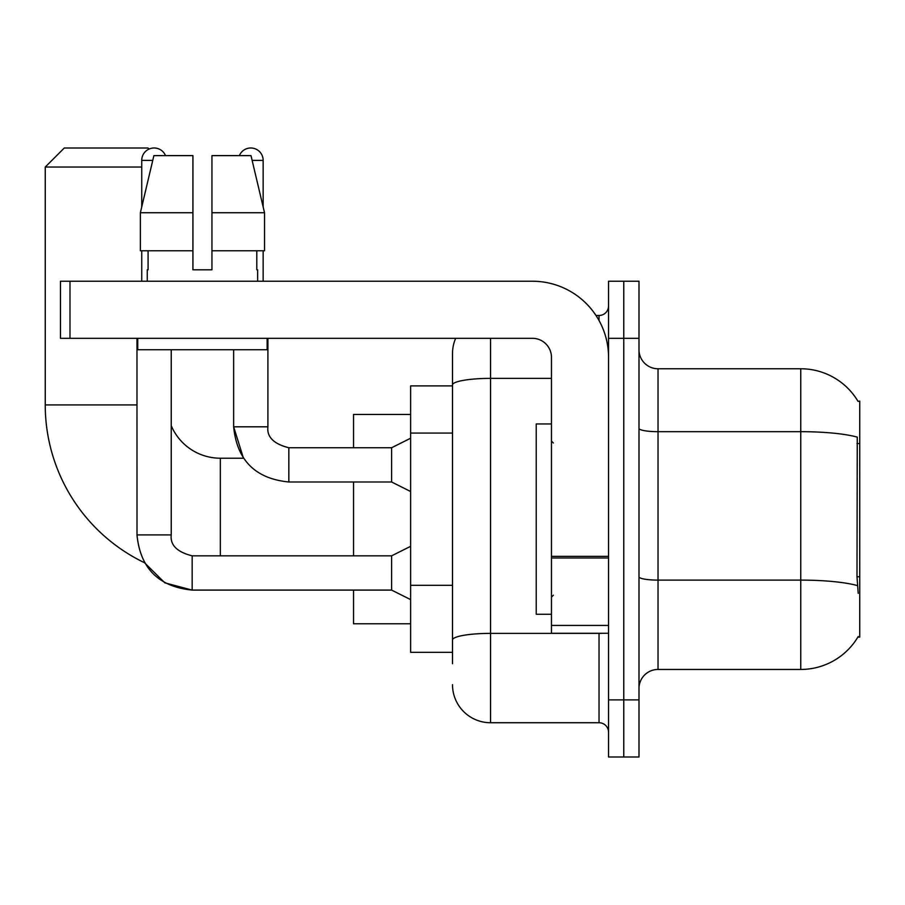 <?xml version="1.0" encoding="UTF-8"?>
<svg xmlns="http://www.w3.org/2000/svg" width="905" height="905" viewBox="0 0 905 905"><rect width="100%" height="100%" fill="white"/><g stroke="black" fill="none" stroke-linecap="round" stroke-linejoin="round"><path stroke-width="1.36" d="M658.025 669.451L800.755 669.451A66.608 66.608 0 0 0 858.212 636.532L857.883 637.097L859.75 637.097L859.75 401.119L858.019 401.356A66.608 66.608 0 0 0 800.755 368.765A66.608 66.608 0 0 1 857.883 401.119A66.608 66.608 0 0 0 800.755 368.765L658.025 368.765A19.028 19.028 0 0 1 638.998 349.737A19.028 19.028 0 0 0 658.025 368.765L658.025 669.451A19.028 19.028 0 0 0 638.998 688.479M452.5 663.738L452.5 384.998L452.5 385.892L410.632 385.892L410.632 652.324L452.5 652.324M623.771 699.893L623.771 756.987L638.998 756.987L638.998 699.893L623.771 699.893L623.771 756.987L608.545 756.987L608.545 699.893L623.771 699.893L623.771 338.323L623.771 699.893M608.545 699.893L608.545 281.229L623.771 281.229L623.771 338.323L623.771 281.229L638.998 281.229L638.998 699.893M858.212 593.329L856.99 576.79L857.261 437.115A66.608 11.561 180 0 0 800.755 431.674L800.755 368.765A66.608 66.608 0 0 1 858.019 401.356M490.555 338.323L490.555 722.733L599.031 722.733L599.031 633.285M595.999 315.483L599.031 315.483A9.514 9.514 0 0 0 608.545 305.969M452.5 421.651L452.5 353.538A38.055 38.055 0 0 1 455.679 338.323M452.5 646.611L452.5 596.734M551.462 378.381L490.555 378.381A38.055 6.607 180 0 0 452.5 384.998L452.5 353.538M608.545 732.247A9.514 9.514 0 0 0 599.031 722.733M490.555 722.733A38.055 38.055 0 0 1 452.5 684.666M211.951 269.803L192.923 269.803L211.951 269.803L192.923 269.803L211.951 269.803L211.951 155.626L251.002 155.626L264.52 212.72L264.52 250.776L211.951 250.776M239.361 155.626A12.365 12.365 0 0 1 263.151 160.389L263.151 206.917L264.52 212.72L211.951 212.72M551.462 423.959L536.235 423.959L536.235 614.257L551.462 614.257M136.972 338.323L137.006 534.9C140.286 568.385 158.68 586.779 192.165 590.094L164.834 582.843L144.506 562.729L164.834 582.843L192.165 590.094L164.834 582.843L144.506 562.729L164.834 582.843L192.165 590.094L164.834 582.843L144.506 562.729A175.084 175.084 0 0 1 45.25 404.92L45.25 167.04L64.278 148.013L148.013 148.013L149.076 149.076M220.334 555.84L220.334 458.213A53.282 53.282 0 0 1 171.226 425.633M141.734 167.04L45.25 167.04M353.538 481.992L353.538 555.84M353.538 590.094L353.538 623.771L410.632 623.771M410.632 414.445L353.538 414.445L353.538 447.737M141.734 206.917L141.734 160.389A12.365 12.365 0 0 1 165.525 155.626M410.632 599.608L391.605 590.094L391.605 555.84L410.632 546.315M391.605 590.094L192.165 590.094C158.68 586.779 140.286 568.385 136.972 534.9C140.286 568.385 158.68 586.779 192.165 590.094C158.68 586.779 140.286 568.385 136.972 534.9L171.226 534.9L171.226 349.737M141.734 250.776L141.734 281.229M410.632 491.517L391.605 481.992L391.605 447.737L410.632 438.224M233.648 349.737L233.648 426.809L267.903 426.809L267.903 338.323M263.151 250.776L263.151 281.229M608.545 633.285L551.462 633.285L551.462 556.337L608.545 556.337M608.545 357.351A76.122 76.122 0 0 0 532.423 281.229L69.99 281.229L69.99 338.323L532.423 338.323A19.028 19.028 0 0 1 551.462 357.351L551.462 556.337M69.99 338.323L60.477 338.323L60.477 281.229L69.99 281.229M147.255 269.803L148.081 269.803L147.255 269.803L147.255 281.229M257.631 269.803L256.805 269.803L257.631 269.803L257.631 281.229M256.805 250.776L256.805 269.803M192.923 212.72L140.365 212.72L153.884 155.626L192.923 155.626L192.923 269.803M148.081 269.803L148.081 250.776M137.741 338.323L137.741 349.737L267.145 349.737L267.145 338.323M192.923 250.776L140.365 250.776L140.365 212.72L153.884 155.626M264.52 250.776L264.52 212.72L251.002 155.626M859.75 443.574L856.99 443.574M859.75 576.79L856.99 576.79M452.5 433.076L410.632 433.076M452.5 585.309L410.632 585.309M800.755 669.451L800.755 431.674L658.025 431.674A19.028 3.303 0 0 1 638.998 428.37M857.465 585.603A66.608 11.561 180 0 0 800.755 580.105L658.025 580.105A19.028 3.303 -0 0 1 638.998 576.802M638.998 338.323L608.545 338.323M602.334 633.285A9.514 1.652 0 0 1 599.031 633.387L490.555 633.387A38.055 6.607 180 0 0 452.5 640.005M599.031 320.494L599.031 315.483M45.25 404.92L136.972 404.92M136.972 534.9C140.286 568.385 158.68 586.779 192.165 590.094L192.165 555.874M141.734 160.389L152.753 160.389M220.334 458.213L243.456 458.213L233.648 426.809C236.963 460.294 255.357 478.688 288.842 481.992L288.842 447.771C273.729 443.936 266.749 436.957 267.903 426.809C266.749 436.957 273.729 443.936 288.842 447.737C273.729 443.936 266.749 436.957 267.903 426.809C266.749 436.957 273.729 443.936 288.842 447.737C273.729 443.936 266.749 436.957 267.903 426.809C266.749 436.957 273.729 443.936 288.842 447.737C273.729 443.936 266.749 436.957 267.903 426.809C266.749 436.957 273.729 443.936 288.842 447.737C273.729 443.936 266.749 436.957 267.903 426.809C266.749 436.957 273.729 443.936 288.842 447.737L391.605 447.737M252.122 160.389L263.151 160.389M608.545 557.989L551.462 557.989M551.462 625.423L608.545 625.423M553.362 442.986L551.462 441.086M553.362 595.23L551.462 597.13M171.226 534.9C170.083 545.059 177.052 552.027 192.165 555.84C177.052 552.027 170.083 545.059 171.226 534.9C170.083 545.059 177.052 552.027 192.165 555.84C177.052 552.027 170.083 545.059 171.226 534.9C170.083 545.059 177.052 552.027 192.165 555.84L391.605 555.84M288.842 481.992C255.357 478.688 236.963 460.294 233.648 426.809C236.963 460.294 255.357 478.688 288.842 481.992C255.357 478.688 236.963 460.294 233.648 426.809C236.963 460.294 255.357 478.688 288.842 481.992L391.605 481.992"/></g></svg>
